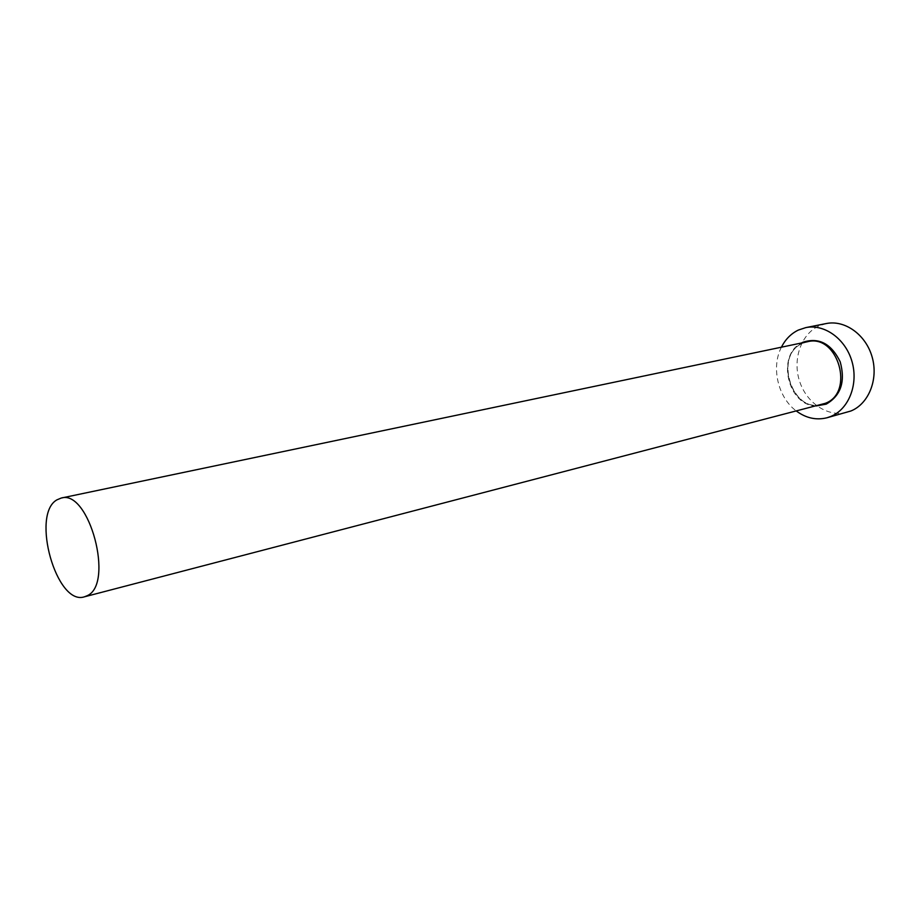 <?xml version="1.0" encoding="UTF-8"?>
<svg xmlns="http://www.w3.org/2000/svg" width="920" height="920" viewBox="0 0 920 920"><rect width="100%" height="100%" fill="white"/><g stroke="black" fill="none" stroke-linecap="round" stroke-linejoin="round"><path stroke-width="0.69" stroke-dasharray="4.6 3.45" d="M781.425 347.185C770.868 367.379 777.998 397.716 796.444 411.091M826.229 323.553L818.788 326.002C800.883 334.351 792.384 359.559 799.606 381.328C806.598 403.178 828.057 417.542 847.078 412.298M807.472 341.734L802.665 343.321C773.11 355.384 791.683 413.816 822.192 404.374C792.235 414.218 773.202 354.913 802.78 343.286L807.472 341.734M816.224 405.938C787.934 406.157 776.008 355.396 801.435 342.999"/><path stroke-width="1.38" d="M56.844 499.893C30.705 514.648 56.568 606.222 84.398 596.827L87.181 595.711C114.563 584.131 89.125 488.98 61.18 498.065L56.844 499.893M796.444 411.091C806.115 418.174 816.293 420.394 826.976 417.772L830.817 416.449C848.677 409.262 858.578 384.445 852.046 361.744C845.721 338.985 824.515 323.69 805.793 327.612L798.33 330.073C791.039 333.626 785.404 339.33 781.425 347.185M826.976 417.772L850.908 410.987C868.675 403.857 878.577 379.397 872.148 357.063C865.915 334.673 844.87 319.666 826.229 323.553L805.793 327.612M801.435 342.999L802.907 342.251C818.846 337.099 831.277 343.608 840.178 361.744C845.606 381.478 840.949 395.611 826.194 404.144L816.224 405.938M84.398 596.827L825.24 403.339C855.071 392.69 837.901 333.431 807.472 341.734L61.18 498.065"/></g></svg>
